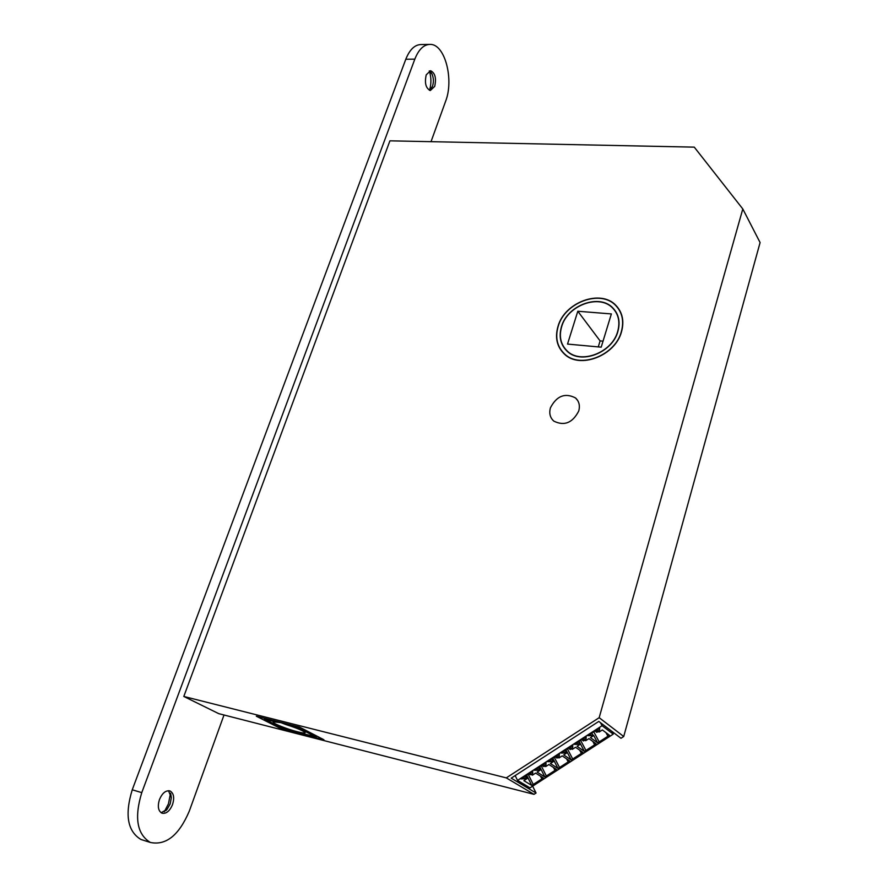 <?xml version="1.0" encoding="UTF-8"?>
<svg xmlns="http://www.w3.org/2000/svg" width="888" height="888" viewBox="0 0 888 888"><rect width="100%" height="100%" fill="white"/><g stroke="black" fill="none" stroke-linecap="round" stroke-linejoin="round"><path stroke-width="1.33" d="M561.482 326.64C558.641 336.53 560.495 344.688 567.021 351.115C580.608 364.913 612.309 352.891 617.87 331.479C620.435 322.1 618.803 314.296 612.975 308.081C599.544 293.284 567.343 305.128 561.482 326.64M621.311 331.779C624.164 321.312 622.344 312.609 615.861 305.65C600.843 289.033 564.768 302.275 558.186 326.351C555 337.451 557.087 346.609 564.435 353.813C579.653 369.197 615.095 355.733 621.311 331.779M617.682 331.468C620.235 322.144 618.614 314.396 612.82 308.214C599.467 293.528 567.488 305.283 561.66 326.651C558.852 336.474 560.683 344.577 567.166 350.96C580.663 364.668 612.154 352.736 617.682 331.468M611.366 313.93L577.811 311.244L567.521 344.078L601.198 347.175L611.366 313.93M603.041 341.17L600.099 340.903L598.268 346.908M577.811 311.244L600.099 340.903M297.669 731.834C286.957 729.181 270.918 722.699 273.404 721.988L276.379 722.122L264.624 719.147L282.983 728.493L315.728 736.851L297.735 727.538L285.781 724.508C297.391 728.227 303.829 730.979 305.117 732.755C304.784 733.299 302.309 733 297.669 731.834M285.781 724.508L280.974 722.666L276.379 722.122M558.008 326.34C554.8 337.507 556.887 346.72 564.291 353.968C579.598 369.43 615.251 355.888 621.5 331.801C624.364 321.267 622.544 312.509 616.028 305.516C600.921 288.8 564.635 302.12 558.008 326.34M550.449 407.77C548.928 413.264 550.061 417.715 553.835 421.123C564.291 426.273 572.594 422.91 578.732 411.033C580.175 405.672 579.109 401.309 575.535 397.957C565.068 392.563 556.709 395.837 550.449 407.77M183.805 696.458L506.293 777.888L599.167 717.693L742.801 208.958L694.272 147.142L389.921 140.826L183.805 696.458L218.737 713.652L533.999 794.338L536.052 793.017L532.645 786.169M506.293 777.888L533.999 794.338M281.23 728.848L256.31 716.194L299.656 727.161L323.909 739.76L281.23 728.848L281.596 727.794M536.052 793.017L511.188 778.166L598.801 721.411L620.99 738.272L623.72 736.507L760.095 242.557L742.801 208.958M599.167 717.693L623.72 736.507M297.735 727.538L298.202 726.795M317.349 736.352L315.728 736.851M264.624 719.147L263.925 718.115M602.086 725.696L613.231 734.143L530.003 787.867L517.538 780.408L602.086 725.696L600.443 722.654M613.231 734.143L611.599 731.135M517.538 780.408L515.173 775.579M544.866 776.967L556.51 769.441L548.895 764.513L545.665 766.599L544.621 765.922L545.954 765.068L546.031 762.648L534.221 770.296L537.973 770.229L539.305 769.363L540.359 770.029L537.129 772.116L544.866 776.967L539.704 766.744M531.757 785.425L543.367 777.932L535.619 773.093L532.4 775.18L531.335 774.514L532.667 773.659L532.7 771.272L520.934 778.887L524.708 778.809L526.029 777.955L527.106 778.598L523.887 780.674L531.757 785.425L526.662 775.18M558.019 768.475L569.696 760.938L562.204 755.899L558.963 757.997L557.942 757.309L559.274 756.443L559.385 754.012L547.552 761.671L551.282 761.627L552.614 760.761L553.646 761.438L550.416 763.525L558.019 768.475L552.791 758.274M597.668 742.868L609.446 735.264L602.353 729.936L599.089 732.045L598.112 731.324L599.467 730.458L599.678 727.938L587.756 735.653L591.397 735.675L592.74 734.798L593.717 735.519L590.465 737.628L597.668 742.868L593.717 735.519M584.415 751.426L596.159 743.844L588.933 738.616L585.68 740.725L584.692 740.015L586.025 739.138L586.213 736.652L574.314 744.344L577.988 744.344L579.331 743.478L580.33 744.177L577.078 746.286L584.415 751.426L579.065 741.28M571.206 759.962L582.905 752.402L575.546 747.274L572.305 749.372L571.295 748.673L572.638 747.807L572.782 745.343L560.916 753.024L564.613 752.991L565.956 752.125L566.966 752.824L563.725 754.911L571.206 759.962L565.911 749.783M567.41 748.817L572.705 758.985M579.709 750.171L581.396 753.379M570.374 746.897L571.295 748.673M571.706 746.031L572.638 747.807M563.691 751.215L564.613 752.991M565.034 750.36L565.956 752.125M565.523 750.038L566.966 752.824M580.574 740.303L585.936 750.449M592.84 741.436L594.638 744.821M583.749 738.239L584.692 740.015M585.092 737.373L586.025 739.138M577.056 742.579L577.988 744.344M578.399 741.713L579.331 743.478M578.865 741.402L580.33 744.177M593.761 731.768L599.189 741.891M605.982 732.667L607.925 736.252M597.169 729.559L598.112 731.324M598.512 728.693L599.467 730.458M590.453 733.91L591.397 735.675M591.797 733.033L592.74 734.798M554.29 757.309L559.518 767.498M566.6 758.863L568.187 761.904M557.031 755.533L557.942 757.309M558.363 754.667L559.274 756.443M550.371 759.839L551.282 761.627M551.703 758.985L552.614 760.761M552.214 758.652L553.646 761.438M528.149 774.225L533.255 784.459M540.47 776.123L541.869 778.898M530.447 772.738L531.335 774.514M531.768 771.872L532.667 773.659M523.82 777.022L524.708 778.809M525.141 776.168L526.029 777.955M525.707 775.801L527.106 778.598M541.203 765.778L546.364 775.99M553.524 767.51L555.011 770.418M543.722 764.146L544.621 765.922M545.043 763.28L545.954 765.068M537.074 768.442L537.973 770.229M538.406 767.587L539.305 769.363M538.949 767.232L540.359 770.029M597.768 730.68L596.048 731.801L596.814 732.367L598.257 731.435M595.071 730.924L596.048 731.801M584.348 739.371L582.739 740.403L583.527 740.958L584.837 740.115M570.962 748.029L569.474 748.995L570.263 749.539L571.45 748.773M557.609 756.665L556.232 757.553L557.042 758.086L558.097 757.409M544.289 765.278L543.034 766.1L543.856 766.622L544.777 766.022M531.013 773.87L529.87 774.614L531.49 774.614M581.762 739.526L582.739 740.403M568.498 748.118L569.474 748.995M555.266 756.676L556.232 757.553M542.069 765.212L543.034 766.1M528.904 773.726L529.87 774.614M429.248 70.94L431.979 73.937C433.666 77.933 433.832 82.085 432.478 86.402L429.426 90.31M434.698 86.402L430.325 90.532C425.796 88.289 424.431 83.039 426.24 74.803L430.58 70.707C435.12 72.96 436.496 78.188 434.698 86.402M170.518 793.228L168.443 803.84L164.313 811.754M168.498 790.697L171.34 797.668L170.185 803.884L167.066 809.368L161.105 812.742M172.538 804.595C169.697 811.177 166.145 814.041 161.916 813.164C158.208 810.944 157.398 806.393 159.474 799.511C162.349 792.951 165.867 790.109 170.052 790.975C173.771 793.184 174.603 797.713 172.538 804.595M429.37 70.996C431.368 77.423 431.424 83.849 429.548 90.254M143.279 840.203L140.937 839.471C127.517 831.312 124.62 814.751 132.245 789.798L405.805 59.241C409.768 49.351 415.007 44.456 421.511 44.544L428.904 44.422M224.009 715.007L189.299 811.11C179.032 835.22 166.067 845.676 150.372 842.457C137.007 834.309 134.144 817.704 141.769 792.629L414.829 59.141C418.77 49.229 423.987 44.311 430.458 44.4C445.066 44.411 454.112 79.798 445.587 101.354L431.024 141.68M405.805 59.241L414.829 59.141M132.245 789.798L141.769 792.629M564.435 353.813L565.145 354.701M567.166 350.96L567.865 351.837M575.535 397.957L577.788 400.666M431.801 87.89L431.235 88.778M167.066 809.368L165.767 810.689M140.937 839.471L150.372 842.457M170.052 790.975L169.397 790.786M171.34 797.668L170.696 793.672M431.979 73.937L430.658 71.95"/></g></svg>
